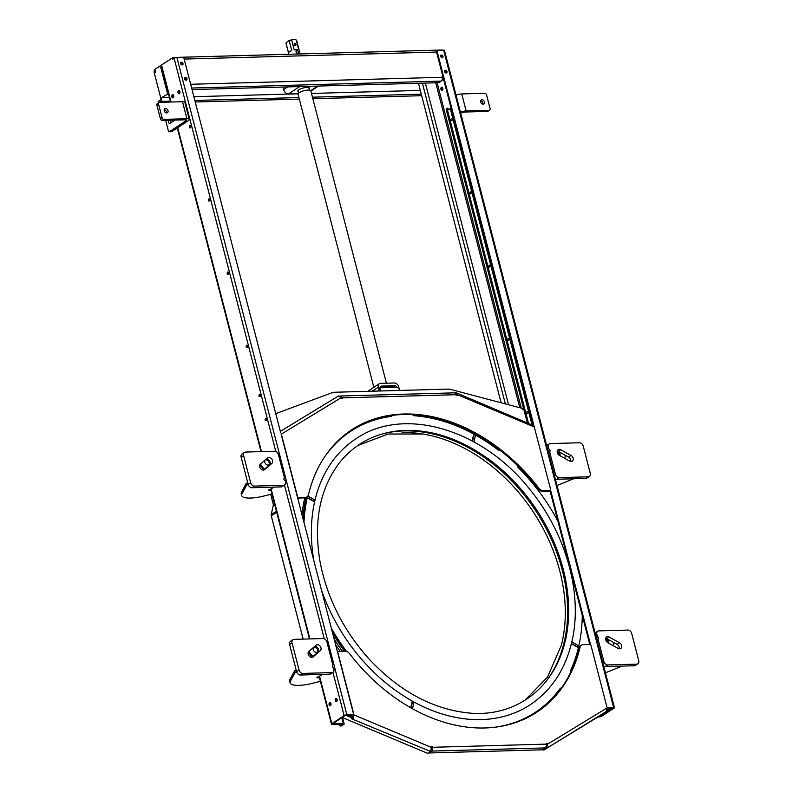 <?xml version="1.0" encoding="UTF-8"?>
<svg xmlns="http://www.w3.org/2000/svg" width="793" height="793" viewBox="0 0 793 793"><rect width="100%" height="100%" fill="white"/><g stroke="black" fill="none" stroke-linecap="round" stroke-linejoin="round"><path stroke-width="1.19" d="M171.1 120.199A1.834 1.12 -91.6 0 0 171.02 122.637M158.996 102.515L157.361 103.586A1.834 1.358 56.7 0 0 156.905 105.162L158.55 104.081A1.834 1.358 -123.3 0 1 159.562 102.337L182.499 101.702A5.858 1.636 165.5 0 1 184.888 102.386L189.289 119.416A5.858 1.636 165.5 0 1 188.258 120.754L172.041 131.4L169.712 131.46L185.939 120.823A2.934 0.813 165.5 0 0 186.454 120.149A2.934 0.813 165.5 0 0 185.255 119.812L162.327 120.447L163.963 119.366A1.834 1.358 -123.3 0 1 162.079 117.711L160.434 118.781A1.834 1.358 56.7 0 0 162.327 120.447M171.248 131.42A1.834 1.12 -91.6 0 0 171.645 131.519A1.834 1.12 -91.6 0 0 172.041 131.4M189.289 119.416A5.858 1.636 165.5 0 0 186.9 118.732L182.499 101.702M163.963 119.366L186.9 118.732M156.905 105.162L160.434 118.781M166.381 112.923A2.379 1.764 56.7 0 0 164.21 109.612M165.638 120.358L168.245 130.429A1.834 1.12 88.4 0 0 169.325 131.588A1.834 1.12 88.4 0 0 169.712 131.46M174.896 120.1L170.009 123.302A1.834 1.12 88.4 0 1 169.623 123.43A1.834 1.12 88.4 0 1 168.542 122.291A1.834 1.12 88.4 0 1 168.78 120.268M164.23 110.782A2.379 1.764 -123.3 0 1 164.815 108.74A2.379 1.764 -123.3 0 1 167.601 109.761A2.379 1.764 -123.3 0 1 167.422 112.725A2.379 1.764 -123.3 0 1 164.23 110.782M158.55 104.081L162.079 117.711M319.163 676.528L331.474 724.138A2.052 0.575 165.5 0 1 331.841 723.662L344.112 715.613A2.052 0.575 -14.5 0 1 346.888 714.81L353.688 714.622L281.168 434.237M168.433 93.673L161.613 97.598A2.934 1.784 88.4 0 1 160.682 101.405L158.63 102.753L158.273 101.385L160.325 100.037A1.467 0.892 88.4 0 0 160.801 98.144L154.278 72.936A2.934 1.784 -91.6 0 1 155.22 69.14L172.259 57.958L172.606 59.316L174.133 58.325A2.052 0.575 -14.5 0 1 176.908 57.522L346.888 714.81M167.571 93.693L160.701 67.127L161.554 67.108M171.07 102.019L161.851 66.374L160.701 67.127M155.19 72.738L155.567 70.498A1.467 0.892 -91.6 0 0 155.101 72.401L155.19 72.738M322.82 674.407L318.419 676.736A1.834 0.515 -14.5 0 0 316.942 677.648A1.834 0.515 -14.5 0 0 319.024 677.628L318.766 676.637M173.717 95.636A1.645 1.001 -91.6 0 0 172.745 94.595A1.645 1.001 -91.6 0 0 171.794 96.27A1.645 1.001 -91.6 0 0 172.844 97.896A1.645 1.001 -91.6 0 0 173.717 95.636M179.882 91.601A1.645 1.001 -91.6 0 0 178.911 90.561A1.645 1.001 -91.6 0 0 177.949 92.236A1.645 1.001 -91.6 0 0 179 93.852A1.645 1.001 -91.6 0 0 179.882 91.601M330.929 703.55A1.645 1.001 -91.6 0 0 329.967 702.509A1.645 1.001 -91.6 0 0 329.006 704.184A1.645 1.001 -91.6 0 0 330.057 705.8A1.645 1.001 -91.6 0 0 330.929 703.55M337.094 699.505A1.645 1.001 -91.6 0 0 336.123 698.464A1.645 1.001 -91.6 0 0 335.161 700.14A1.645 1.001 -91.6 0 0 336.212 701.755A1.645 1.001 -91.6 0 0 337.094 699.505M190.716 126.315A1.19 0.724 -91.6 0 0 189.378 127.187A1.19 0.724 -91.6 0 0 190.716 126.315M209.649 199.539A1.19 0.724 -91.6 0 0 208.321 200.411A1.19 0.724 -91.6 0 0 209.649 199.539M228.592 272.752A1.19 0.724 -91.6 0 0 227.254 273.635A1.19 0.724 -91.6 0 0 228.592 272.752M247.525 345.976A1.19 0.724 -91.6 0 0 246.187 346.858A1.19 0.724 -91.6 0 0 247.525 345.976M266.458 419.2A1.19 0.724 -91.6 0 0 265.13 420.072A1.19 0.724 -91.6 0 0 266.458 419.2M260.292 395.36A1.19 0.724 -91.6 0 0 258.905 395.816A1.19 0.724 -91.6 0 0 260.292 395.36M274.378 487.1L269.977 489.43A1.834 0.515 -14.5 0 0 268.5 490.332A1.834 0.515 -14.5 0 0 270.582 490.322L270.324 489.331M456.044 95.14A5.858 1.636 -14.5 0 1 461.754 93.941L484.682 93.296A1.834 1.358 -123.3 0 1 486.575 94.962L490.104 108.582A1.834 1.358 -123.3 0 1 489.093 110.326L466.155 110.97A5.858 1.636 -14.5 0 0 460.446 112.17M460.683 113.102A2.934 0.813 -14.5 0 1 464.52 112.041L487.447 111.407A1.834 1.358 56.7 0 0 488.012 111.238L489.658 110.158M482.798 104.131A2.379 1.764 56.7 0 0 482.778 102.961A2.379 1.764 56.7 0 0 480.627 100.82M446.687 111.079A1.645 1.001 88.4 0 1 446.429 110.485A1.645 1.001 88.4 0 1 447.302 108.235A1.645 1.001 88.4 0 1 448.273 109.275L447.222 109.979M484.424 101.881A2.379 1.764 -123.3 0 1 483.839 103.923A2.379 1.764 -123.3 0 1 481.054 102.902A2.379 1.764 -123.3 0 1 481.232 99.948A2.379 1.764 -123.3 0 1 484.424 101.881M447.748 108.383A1.645 1.001 -91.6 0 0 447.282 110.376M598.19 716.981L599.032 716.961A2.052 0.575 -14.5 0 0 601.808 716.158L614.089 708.109A2.052 0.575 165.5 0 0 614.446 707.634A2.052 0.575 165.5 0 0 613.613 707.396L607.051 707.584M442.286 87.27A1.645 1.001 -91.6 0 0 441.76 88.766A1.645 1.001 -91.6 0 0 442.365 90.233M308.992 651.271A9.159 6.8 56.7 0 0 313.057 656.426L317.854 652.332A3.479 2.587 56.7 0 0 318.152 648.565A3.479 2.587 56.7 0 0 314.762 646.345M313.998 646.989A3.113 2.31 -123.3 0 1 314.038 646.959A3.113 2.31 -123.3 0 1 317.676 648.297A3.113 2.31 -123.3 0 1 317.458 652.173A3.113 2.31 -123.3 0 1 313.275 649.636A3.113 2.31 -123.3 0 1 313.741 647.207A3.113 2.31 56.7 0 1 317.061 648.704A3.113 2.31 56.7 0 1 317.121 652.342M308.457 651.856A9.159 6.8 56.7 0 0 312.442 656.832A9.159 6.8 56.7 0 0 312.521 656.891M292.934 639.703L290.466 641.319A3.668 2.716 56.7 0 0 289.574 644.461L296.622 671.711A3.668 2.716 56.7 0 0 300.408 675.031L329.432 674.228A3.668 2.716 56.7 0 0 330.562 673.881L333.02 672.266A3.668 2.716 -123.3 0 1 331.9 672.613L302.867 673.416A3.668 2.716 -123.3 0 1 299.08 670.095L292.042 642.845A3.668 2.716 -123.3 0 1 292.934 639.703A3.668 2.716 -123.3 0 1 294.064 639.356L323.088 638.553A3.668 2.716 -123.3 0 1 326.875 641.874L332.713 664.445A1.834 1.358 -123.3 0 1 332.505 665.783A1.1 0.813 -123.3 0 0 332.921 667.379A1.834 1.358 -123.3 0 1 333.813 668.697L333.922 669.123A3.668 2.716 -123.3 0 1 333.02 672.266M311.946 657.377L313.057 656.426M260.55 463.955A9.159 6.8 56.7 0 0 264.614 469.119L269.412 465.015A3.479 2.587 56.7 0 0 269.709 461.258A3.479 2.587 56.7 0 0 266.319 459.028M265.556 459.682A3.113 2.31 -123.3 0 1 265.596 459.653A3.113 2.31 -123.3 0 1 269.233 460.991A3.113 2.31 -123.3 0 1 269.015 464.857A3.113 2.31 -123.3 0 1 264.832 462.329A3.113 2.31 -123.3 0 1 265.298 459.9A3.113 2.31 56.7 0 1 268.619 461.397A3.113 2.31 56.7 0 1 268.678 465.025M260.015 464.539A9.159 6.8 56.7 0 0 264 469.525A9.159 6.8 56.7 0 0 264.079 469.575M244.492 452.397L242.024 454.012A3.668 2.716 56.7 0 0 241.131 457.155L248.179 484.394A3.668 2.716 56.7 0 0 251.966 487.725L280.99 486.912A3.668 2.716 56.7 0 0 282.12 486.575L284.588 484.959A3.668 2.716 -123.3 0 1 283.458 485.296L254.424 486.109A3.668 2.716 -123.3 0 1 250.647 482.778L243.6 455.539A3.668 2.716 -123.3 0 1 244.492 452.397A3.668 2.716 -123.3 0 1 245.622 452.05L274.646 451.247A3.668 2.716 -123.3 0 1 278.432 454.567L284.271 477.128A1.834 1.358 -123.3 0 1 284.063 478.476A1.1 0.813 -123.3 0 0 284.479 480.072A1.834 1.358 -123.3 0 1 285.371 481.391L285.48 481.817A3.668 2.716 -123.3 0 1 284.588 484.959M263.504 470.071L264.614 469.119M613.376 645.78A9.159 6.8 56.7 0 0 613.524 642.429L606.685 638.652A3.479 2.587 56.7 0 0 605.703 638.296M605.644 638.623A3.113 2.31 -123.3 0 1 608.489 643.073M607.993 642.806A3.113 2.31 56.7 0 0 605.624 639.178M596.445 638.028L598.061 636.967A1.834 1.358 -123.3 0 1 597.169 635.649L596.842 634.37A3.668 2.716 -123.3 0 1 597.734 631.228L595.275 632.844A3.668 2.716 56.7 0 0 595.127 632.943M603.731 666.189A3.668 2.716 56.7 0 0 605.208 666.556L634.231 665.753A3.668 2.716 56.7 0 0 635.362 665.406L637.83 663.791A3.668 2.716 -123.3 0 1 636.7 664.137L607.676 664.94A3.668 2.716 -123.3 0 1 603.889 661.62L598.269 639.901A1.834 1.358 -123.3 0 1 598.477 638.563L596.851 639.624M619.174 648.793A3.479 2.587 56.7 0 0 617.033 644.372L613.524 642.429M564.933 458.463A9.159 6.8 56.7 0 0 565.082 455.123L558.242 451.346A3.479 2.587 56.7 0 0 557.261 450.989M557.201 451.306A3.113 2.31 -123.3 0 1 560.046 455.767M559.551 455.489A3.113 2.31 56.7 0 0 557.182 451.871M548.003 450.711L549.618 449.651A1.834 1.358 -123.3 0 1 548.726 448.342L548.399 447.064A3.668 2.716 -123.3 0 1 549.291 443.921L546.833 445.537A3.668 2.716 56.7 0 0 546.684 445.636M555.288 478.883A3.668 2.716 56.7 0 0 556.765 479.25L585.799 478.437A3.668 2.716 56.7 0 0 586.919 478.1L589.387 476.484A3.668 2.716 -123.3 0 1 588.257 476.821L559.234 477.634A3.668 2.716 -123.3 0 1 555.447 474.303L549.827 452.595A1.834 1.358 -123.3 0 1 550.035 451.247L548.409 452.307M570.732 461.486A3.479 2.587 56.7 0 0 568.591 457.055L565.082 455.123M394.805 387.38L393.407 386.161L382.96 386.449L380.947 387.767M382.216 387.727L382.96 386.449M399.454 390.443L398.631 387.271L379.768 387.797L380.59 390.969M379.867 390.989L379.153 388.203L379.768 387.797M379.292 391.008L378.301 387.202A4.034 2.994 -123.3 0 1 379.292 383.743A4.034 2.994 -123.3 0 1 380.531 383.366L394.468 382.979A4.034 2.994 -123.3 0 1 398.621 386.637L399.613 390.443M396.47 387.331L396.302 386.697A1.1 0.813 56.7 0 0 395.172 385.695L381.235 386.092A1.1 0.813 56.7 0 0 380.63 387.133L380.789 387.767M379.292 383.743L368.408 390.88A4.034 2.994 56.7 0 0 367.912 391.326M386.409 383.197L310.806 90.858A6.592 1.844 165.5 0 0 306.138 90.273A6.592 1.844 165.5 0 0 299.189 92.652A6.592 1.844 165.5 0 0 298.039 94.159L373.85 387.311M295.977 39.868A5.125 1.427 165.5 0 0 295.858 39.789A5.125 1.427 165.5 0 0 295.482 39.65L296.195 39.977A5.492 1.536 -14.5 0 1 296.275 40.017A5.492 1.536 -14.5 0 1 296.612 40.384L300.121 53.954M296.195 39.977L298.753 49.85A5.492 1.536 165.5 0 0 294.213 49.979L291.655 40.096L292.191 39.739A5.125 1.427 165.5 0 0 288.652 40.76L289.187 40.81A5.492 1.536 -14.5 0 1 291.655 40.096M289.187 40.81L291.745 50.683A5.492 1.536 165.5 0 0 288.533 52.794L285.976 42.921L288.652 40.76M298.733 51.733L298.436 53.21C296.166 53.23 295.502 52.209 296.423 50.147L298.733 51.733M292.191 39.739L295.482 39.65M295.938 44.438A1.1 0.813 -123.3 0 1 294.391 44.914A1.1 0.813 -123.3 0 1 294.471 43.546A1.1 0.813 -123.3 0 1 295.938 44.438M530.695 715.772L532.192 715.058M402.071 432.572A152.742 113.34 -123.3 0 1 422.917 434.019A152.742 113.34 -123.3 0 1 561.394 645.145L547.557 677.034L524.897 700.318M523.628 408.821L527.355 422.649M523.935 409.456L522.845 409.485L522.587 408.464L451.286 389.591A18.318 13.59 -123.3 0 0 447.391 389.115L335.092 392.238A18.318 13.59 -123.3 0 0 331.484 392.922L275.845 413.619M335.608 644.719A168.136 124.769 56.7 0 0 340.256 651.41M306.465 497.211A168.136 124.769 56.7 0 0 303.164 519.276M332.475 632.596A168.136 124.769 56.7 0 0 344.896 651.281M344.568 651.291A168.503 125.036 -123.3 0 1 332.713 633.528M302.926 518.335A168.503 125.036 -123.3 0 1 306.078 497.459M341.882 437.221A168.503 125.036 -123.3 0 1 349.584 431.58A168.503 125.036 -123.3 0 1 375.614 419.725M392.208 415.344A1.834 1.358 56.7 0 1 391.266 416.384A168.136 124.769 56.7 0 0 350.813 431.214L349.782 431.888A168.136 124.769 56.7 0 0 333.229 445.735M512.893 723.454A168.136 124.769 56.7 0 0 534.214 713.076L535.235 712.401A168.136 124.769 56.7 0 0 560.116 688.522A1.834 1.358 56.7 0 1 561.375 688.146M555.655 694.232A168.503 125.036 -123.3 0 1 534.413 713.383A168.503 125.036 -123.3 0 1 525.224 718.686M313.889 560.75A158.977 117.969 -123.3 0 1 314.603 501.84L314.187 501.345L315.019 500.046A158.977 117.969 -123.3 0 1 355.829 438.866C403.806 405.58 482.917 429.241 530.22 489.935C566.658 534.512 583.321 595.712 571.584 642.845C564.903 670.085 551.115 690.713 530.22 704.749A158.977 117.969 -123.3 0 1 414.025 702.043L412.519 701.964L412.251 701.071A158.977 117.969 -123.3 0 1 321.413 589.843M342.477 651.35A168.503 125.036 -123.3 0 1 334.17 639.148M301.935 514.508A168.503 125.036 -123.3 0 1 304.76 497.865M344.41 435.099A168.503 125.036 -123.3 0 1 348.147 432.522L349.584 431.58M534.413 713.383L532.975 714.324A168.503 125.036 -123.3 0 1 528.713 716.961M499.788 450.067L499.501 450.672M391.157 415.482A1.834 1.358 -123.3 0 1 391.078 416.414M559.937 688.76A1.834 1.358 -123.3 0 1 560.76 688.998M473.946 441.889L475.522 435.07L474.016 434.98L473.748 434.088L472.172 440.928M472.598 441.156L474.016 434.98M571.366 643.757L578.424 647.653L578.018 647.157L578.831 645.859L571.793 641.963M578.018 647.157L571.426 643.519M475.522 435.07A168.136 124.769 56.7 0 1 498.51 450.295A1.834 1.358 56.7 0 0 500.234 450.414M517.72 465.788A1.834 1.358 56.7 0 0 518.374 467.751A168.136 124.769 56.7 0 1 557.875 521.15M578.831 645.859A168.136 124.769 56.7 0 0 582.26 615.398M307.099 496.795L307.218 497.756L314.603 501.84A158.977 117.969 -123.3 0 1 315.019 500.046L307.843 496.081M314.187 501.345L306.802 497.261M473.748 434.088A168.136 124.769 56.7 0 0 414.233 415.75A1.834 1.358 56.7 0 1 412.717 414.689M350.813 431.214A168.136 124.769 56.7 0 0 325.933 455.093L325.735 455.222M412.479 708.764L414.025 702.043A158.977 117.969 -123.3 0 1 412.251 701.071L410.705 707.772M412.519 701.964L411.131 708.01M307.218 497.756A168.136 124.769 56.7 0 0 303.967 522.369M331.335 628.215A168.136 124.769 56.7 0 0 346.571 651.489M570.881 671.849A1.834 1.358 56.7 0 1 570.732 670.214A168.136 124.769 56.7 0 0 578.424 647.653M494.792 727.221A168.136 124.769 56.7 0 0 535.235 712.401M531.816 424.523L532.817 424.255M451.058 108.086L447.52 110.207A4.758 1.328 165.5 0 0 446.687 111.298L523.608 408.752L522.666 408.772M450.93 119.921A1.19 0.724 88.4 0 1 452.327 119.456A1.19 0.724 88.4 0 1 450.93 119.921M469.872 193.135A1.19 0.724 88.4 0 1 471.26 192.679A1.19 0.724 88.4 0 1 469.872 193.135M488.805 266.359A1.19 0.724 88.4 0 1 490.193 265.903A1.19 0.724 88.4 0 1 488.805 266.359M507.738 339.582A1.19 0.724 88.4 0 1 509.136 339.126A1.19 0.724 88.4 0 1 507.738 339.582M526.681 412.806A1.19 0.724 88.4 0 1 528.069 412.34A1.19 0.724 88.4 0 1 526.681 412.806M260.094 396.738A1.19 0.724 88.4 0 1 260.035 394.835M161.613 97.598L169.385 97.38M338.928 724.187L339.027 724.584A2.201 1.338 -91.6 0 0 340.326 725.972A2.201 1.338 -91.6 0 0 340.792 725.813L342.705 724.088L332.317 724.376A2.052 0.575 165.5 0 1 331.474 724.138M161.851 66.374A2.052 0.575 165.5 0 0 161.494 66.85L170.594 102.029M190.489 83.602L190.826 84.276A2.934 1.784 88.4 0 1 190.964 85.446M190.826 84.276L442.216 77.288L442.038 76.604L442.91 76.584L533.025 425.038M454.667 392.931L455.856 392.634L533.937 425.762L436.834 50.296L436.209 50.702L442.91 76.584M173.518 58.722L173.251 57.671L172.259 57.958M173.251 57.671L174.529 58.107M442.216 77.288A2.934 1.784 88.4 0 1 441.275 81.094L440.046 81.897A2.201 0.615 -14.5 0 1 437.072 82.759L192.035 89.569M195.247 101.99L299.318 99.095M312.839 98.719L421.698 95.695M174.41 57.641A2.934 1.784 88.4 0 1 175.035 57.433A2.934 1.784 88.4 0 1 175.788 57.681M443.832 80.143L443.257 80.519L443.921 80.499M443.257 80.519L442.167 77.119M445.993 73.006A2.012 1.497 56.7 0 0 445.963 72.897L445.785 72.222A2.012 1.497 56.7 0 0 444.754 70.736A1.467 1.09 56.7 0 1 446.281 73.015M442.028 57.681A2.012 1.497 56.7 0 0 441.998 57.572L441.83 56.888A2.012 1.497 56.7 0 0 440.789 55.411M186.186 80.252A2.012 1.497 56.7 0 0 186.157 80.123L185.978 79.439A2.012 1.497 56.7 0 0 184.908 77.932M182.221 64.927A2.012 1.497 56.7 0 0 182.192 64.798L182.013 64.114A2.012 1.497 56.7 0 0 180.943 62.607M442.068 50.147A2.934 1.784 -91.6 0 0 441.523 50.028L175.035 57.433M442.95 76.743L442.375 77.119M180.764 62.607A1.467 1.09 -123.3 0 1 182.281 64.917M442.316 57.691A1.467 1.09 56.7 0 0 440.809 55.381M341.396 398.582L341.357 398.413A1.467 0.892 -91.6 0 0 340.94 397.66M456.352 395.38L455.896 394.458M607.16 707.961L613.217 708.129L600.935 716.188L598.854 716.575M612.255 707.822L543.77 750.119L546.645 748.235L545.871 746.996L546.704 744.736L546.288 743.953M431.372 749.633A1.467 0.892 88.4 0 0 431.719 747.829L431.342 747.155M352.558 717.853L353.262 717.705L353.133 718.973L354.005 714.929L344.985 715.583L332.545 723.86L343.319 723.682A2.052 0.575 -14.5 0 1 344.162 723.92A2.052 0.575 -14.5 0 1 343.795 724.396L341.664 725.793A2.201 1.338 88.4 0 1 341.198 725.942L340.326 725.972M536.346 712.51A168.503 125.036 56.7 0 0 579.227 647.831L580.05 647.286A5.492 4.074 -123.3 0 1 581.457 645.175A5.492 4.074 -123.3 0 1 583.152 644.659L589.853 644.471A1.1 0.813 -123.3 0 1 590.993 645.472L607.141 707.891L605.852 712.203L606.704 711.529M581.457 645.175L580.645 645.71A5.492 4.074 56.7 0 0 579.227 647.831M550.005 490.689L589.774 644.471M533.937 425.762L550.649 489.489A1.1 0.813 -123.3 0 1 550.045 490.54L549.222 491.075A1.1 0.813 56.7 0 0 549.797 490.698M549.222 491.075L542.521 491.264L543.344 490.718A5.492 4.074 -123.3 0 1 538.933 488.3L538.11 488.835A5.492 4.074 56.7 0 0 542.521 491.264M538.11 488.835A168.503 125.036 56.7 0 0 351.349 430.024M304.542 497.875A5.492 4.074 56.7 0 0 306.227 497.36L307.05 496.824A5.492 4.074 -123.3 0 1 305.364 497.34L304.542 497.875L297.831 498.063L298.654 497.528A1.1 0.813 -123.3 0 1 297.524 496.527L297.316 496.666M271.92 493.841L270.74 494.604L273.317 504.556A1.1 0.813 -123.3 0 1 273.337 505.062L271.216 514.627A2.567 1.903 56.7 0 0 271.256 515.807L303.144 639.108M280.722 432.849L183.698 57.334L176.908 57.522M338.581 395.915L280.425 431.333L338.581 395.915L340.99 397.799L281.376 434.108L297.524 496.527M455.856 392.634L457.105 394.577L456.282 395.112M455.975 394.706L342.179 397.868A2.934 1.784 -91.6 0 0 340.455 396.014L454.25 392.852A2.934 1.784 -91.6 0 1 455.975 394.706L456.144 395.39L457.303 395.36L457.105 394.577L534.512 427.07M342.179 397.868L342.358 398.552L341.188 398.582L340.99 397.799M298.654 497.528L305.364 497.34M538.933 488.3A168.503 125.036 -123.3 0 0 351.755 429.756A168.503 125.036 -123.3 0 0 308.467 494.703A5.492 4.074 -123.3 0 1 307.05 496.824M550.045 490.54L543.344 490.718M340.455 396.014A2.934 1.784 -91.6 0 0 339.959 396.153M186.147 80.252A1.467 1.09 56.7 0 0 186.702 78.289A1.467 1.09 56.7 0 0 184.729 79.211A1.467 1.09 56.7 0 0 186.147 80.252M182.182 64.927A1.467 1.09 56.7 0 0 182.737 62.964A1.467 1.09 56.7 0 0 180.774 63.886A1.467 1.09 56.7 0 0 182.182 64.927M590.567 644.768L550.6 490.203M436.834 50.296L443.624 50.108L613.613 707.396M446.181 73.015A1.467 1.09 -123.3 0 1 445.032 70.428A1.467 1.09 -123.3 0 1 446.637 72.887A1.467 1.09 -123.3 0 1 446.181 73.015M442.226 57.691A1.467 1.09 -123.3 0 1 441.067 55.104A1.467 1.09 -123.3 0 1 442.672 57.552A1.467 1.09 -123.3 0 1 442.226 57.691M353.688 714.622L353.073 715.028M432.542 747.293L546.337 744.121A2.934 1.784 88.4 0 1 545.396 747.928L542.521 749.811L428.735 752.973L431.61 751.09A2.934 1.784 88.4 0 0 432.542 747.293L432.363 746.61L431.204 746.639L431.412 747.422L354.005 714.929L337.858 652.51A1.1 0.813 -123.3 0 1 338.462 651.459L345.173 651.271A5.492 4.074 -123.3 0 1 349.584 653.7A168.503 125.036 -123.3 0 0 536.762 712.243A168.503 125.036 -123.3 0 0 580.05 647.286M546.337 744.121L546.159 743.447L547.319 743.408L547.527 744.191L607.141 707.891M612.454 708.139L606.774 711.638M607.379 709.507L610.045 707.881M607.805 710.964L607.309 710.171M345.044 715.554L346.541 715.207M348.742 715.147L352.667 716.793L352.538 718.061L346.511 715.534M342.14 717.457L427.655 753.35L430.53 751.467L351.507 718.736L352.538 718.061M543.77 750.119L543.274 749.326M606.258 711.936L546.645 748.235L547.527 744.191L546.704 744.736M352.716 719.241L352.855 717.972M430.53 751.467L431.412 747.422M353.182 715.474L353.262 717.705M432.363 746.61L431.551 747.145M547.319 743.408L546.496 743.953M320.313 650.716L313.057 656.921A3.479 2.587 -123.3 0 1 312.858 657.06A3.479 2.587 -123.3 0 1 308.883 655.702A3.479 2.587 -123.3 0 1 308.854 651.39L316.11 645.185A3.479 2.587 -123.3 0 1 316.298 645.036A3.479 2.587 -123.3 0 1 320.273 646.394A3.479 2.587 -123.3 0 1 320.313 650.716L317.854 652.332M320.412 681.336L311.649 683.487A21.609 6.027 -14.5 0 1 290.099 682.842L289.653 681.137A21.609 6.027 -14.5 0 1 289.941 679.522L294.471 671.047L294.907 672.751A1.834 0.515 -14.5 0 1 295.204 672.464L296.582 671.562M295.204 672.464L294.768 670.769A1.834 0.515 165.5 0 0 294.471 671.047M294.768 670.769L296.146 669.857M290.099 682.842A21.609 6.027 -14.5 0 1 290.377 681.217L294.907 672.751M271.87 463.399L264.614 469.605A3.479 2.587 -123.3 0 1 264.416 469.753A3.479 2.587 -123.3 0 1 260.441 468.395A3.479 2.587 -123.3 0 1 260.411 464.083L267.667 457.878A3.479 2.587 -123.3 0 1 267.856 457.73A3.479 2.587 -123.3 0 1 271.84 459.088A3.479 2.587 -123.3 0 1 271.87 463.399L269.412 465.015M271.434 494.158L263.207 496.18A21.609 6.027 -14.5 0 1 241.657 495.536L241.211 493.831A21.609 6.027 -14.5 0 1 241.498 492.205L246.028 483.74L246.464 485.435A1.834 0.515 -14.5 0 1 246.762 485.157L248.14 484.255M246.762 485.157L246.326 483.452A1.834 0.515 165.5 0 0 246.028 483.74M246.326 483.452L247.703 482.55M241.657 495.536A21.609 6.027 -14.5 0 1 241.934 493.91L246.464 485.435M336.648 701.587A1.645 1.001 88.4 0 1 336.113 700.695A1.645 1.001 88.4 0 1 336.559 698.613M330.483 705.621A1.645 1.001 88.4 0 1 329.957 704.729A1.645 1.001 88.4 0 1 330.403 702.657M179.426 93.673A1.645 1.001 88.4 0 1 178.901 92.791A1.645 1.001 88.4 0 1 179.347 90.709M173.27 97.717A1.645 1.001 88.4 0 1 172.745 96.825A1.645 1.001 88.4 0 1 173.191 94.744M184.729 77.932A1.467 1.09 -123.3 0 1 186.246 80.242M549.618 449.651A1.1 0.813 -123.3 0 1 550.035 451.247M549.291 443.921A3.668 2.716 -123.3 0 1 550.421 443.574L579.455 442.772A3.668 2.716 -123.3 0 1 583.232 446.092L590.279 473.342A3.668 2.716 -123.3 0 1 589.387 476.484M569.741 461.12L559.402 455.41A3.479 2.587 -123.3 0 1 557.261 452.496A3.479 2.587 -123.3 0 1 558.153 449.661A3.479 2.587 -123.3 0 1 560.71 449.73L571.049 455.44A3.479 2.587 -123.3 0 1 573.19 458.364A3.479 2.587 -123.3 0 1 572.308 461.199A3.479 2.587 -123.3 0 1 569.741 461.12M557.003 485.514A21.609 6.027 165.5 0 0 557.975 485.128L573.587 478.784M598.061 636.967A1.1 0.813 -123.3 0 1 598.477 638.563M597.734 631.228A3.668 2.716 -123.3 0 1 598.864 630.881L627.887 630.078A3.668 2.716 -123.3 0 1 631.674 633.399L638.722 660.648A3.668 2.716 -123.3 0 1 637.83 663.791M618.183 648.436L607.844 642.717A3.479 2.587 -123.3 0 1 605.703 639.802A3.479 2.587 -123.3 0 1 606.586 636.967A3.479 2.587 -123.3 0 1 609.153 637.037L619.492 642.756A3.479 2.587 -123.3 0 1 621.633 645.671A3.479 2.587 -123.3 0 1 620.75 648.505A3.479 2.587 -123.3 0 1 618.183 648.436M605.446 672.821A21.609 6.027 165.5 0 0 606.417 672.434L622.029 666.09M501.107 402.775L418.476 83.275M440.967 89.371A1.645 1.001 88.4 0 1 441.85 87.111A1.645 1.001 88.4 0 1 442.811 88.162A1.645 1.001 88.4 0 1 441.939 90.412A1.645 1.001 88.4 0 1 440.967 89.371M614.446 707.634L444.457 50.346A2.052 0.575 165.5 0 0 443.624 50.108M298.525 91.661A6.047 1.685 -14.5 0 1 297.821 91.126A6.047 1.685 -14.5 0 1 303.253 87.973A6.047 1.685 -14.5 0 1 309.518 88.092A6.047 1.685 -14.5 0 1 309.171 88.915M282.932 87.042L283.597 89.579A4.758 3.529 56.7 0 0 288.513 93.901L298.138 93.633M185.939 120.823L185.681 119.812M331.841 723.662L319.609 676.389M309.924 638.92L271.166 489.083M261.482 451.613L177.701 127.683M332.921 672.335L344.112 715.613M284.479 485.019L324.248 638.771M174.133 58.325L275.805 451.465M489.093 110.326L487.447 111.407M461.754 93.941L466.155 110.97M381.235 386.092L380.67 386.459M395.172 385.695L393.863 386.558M396.302 386.697L395.281 387.371M378.301 387.202L372.195 391.207M530.953 715.613L532.559 714.84M540.112 709.874L538.05 710.865M381.929 434.039A153.138 113.637 -123.3 0 1 535.83 510.94A153.138 113.637 -123.3 0 1 545.039 682.743M487.338 458.156A153.138 113.637 -123.3 0 1 493.216 462.557A153.138 113.637 -123.3 0 1 563.228 569.295A153.138 113.637 -123.3 0 1 565.151 641.706M500.105 450.315L499.56 450.672M528.445 423.105L447.52 110.207M450.186 108.453L531.915 424.453M193.879 96.706L298.059 93.812M311.471 93.435L420.33 90.412M436.566 52.06L184.154 59.078M191.638 88.033L441.275 81.094M421.291 94.159L312.442 97.182M298.911 97.559L194.85 100.453M170.356 101.137L160.682 101.405M445.785 72.222L446.33 71.866M441.83 56.888L442.365 56.541M273.317 504.556L274.487 503.783M274.606 504.229L273.337 505.062M276.678 512.248L271.256 515.807M271.216 514.627L276.41 511.217M431.61 751.09L545.396 747.928M331.9 672.613L329.432 674.228M299.08 670.095L296.622 671.711M300.408 675.031L302.867 673.416M289.574 644.461L292.042 642.845M289.941 679.522L290.377 681.217M283.458 485.296L280.99 486.912M250.647 482.778L248.179 484.394M251.966 487.725L254.424 486.109M241.131 457.155L243.6 455.539M241.498 492.205L241.934 493.91M340.792 725.813L341.664 725.793M179.773 91.294L179.942 91.929M336.995 699.198L337.154 699.842M341.773 717.695L343.319 723.682M548.726 448.342L547.586 449.096M547.249 447.817L548.399 447.064M548.677 453.348L549.827 452.595M568.591 457.055L571.049 455.44M558.242 451.346L560.71 449.73M555.447 474.303L554.297 475.057M556.765 479.25L559.234 477.634M588.257 476.821L585.799 478.437M597.169 635.649L596.019 636.402M595.692 635.124L596.842 634.37M597.119 640.655L598.269 639.901M617.033 644.372L619.492 642.756M606.685 638.652L609.153 637.037M603.889 661.62L602.739 662.373M605.208 666.556L607.676 664.94M636.7 664.137L634.231 665.753M519.772 407.721L435.744 82.789M425.355 83.087L508.541 404.747M437.121 82.75L521.259 408.108M600.737 715.435L600.935 716.188M505.339 403.895L422.391 83.166M287.661 86.913L283.597 89.579M299.675 86.576L288.513 93.901M317.676 86.08L310.697 90.65M171.645 131.519L169.325 131.588M285.976 43.139L288.86 54.271M298.178 90.303L298.842 92.9M308.814 87.557L309.488 90.144M422.917 434.019L388.164 434.009L357.772 445.517M563.228 569.295C569.741 594.958 570.385 618.966 565.171 641.319C552.82 692.953 510.177 718.408 466.106 712.679C430.688 708.278 398.245 690.287 368.785 658.696C343.3 630.118 327.083 597.922 320.114 562.108C313.314 521.863 319.777 488.736 339.503 462.725C354.719 443.802 374.802 433.127 399.761 430.708C431.164 428.428 462.319 439.044 493.216 462.557L488.686 459.127M158.481 102.852L158.144 101.554M549.559 490.976L550.382 490.431M337.481 651.985L338.125 651.568M177.295 127.951L261.006 451.623M270.72 489.212L309.439 638.93M344.162 723.92L342.526 717.615M318.499 86.05L310.856 91.066"/></g></svg>
